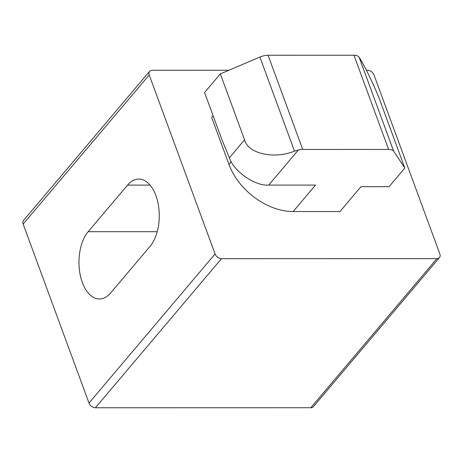 <?xml version="1.0" encoding="UTF-8"?>
<svg xmlns="http://www.w3.org/2000/svg" width="463" height="463" viewBox="0 0 463 463"><rect width="100%" height="100%" fill="white"/><g stroke="black" fill="none" stroke-linecap="round" stroke-linejoin="round"><path stroke-width="0.69" d="M404.83 168.063L393.7 151.251A11.286 5.157 159.8 0 0 388.613 149.433L353.958 55.236A11.286 5.157 -20.2 0 1 357.367 55.791L359.091 57.186C364.948 66.163 376.176 89.648 380.574 102.126L404.83 168.063L389.07 186.699L360.978 186.705L339.964 211.556L293.137 211.562A56.417 39.095 40.2 0 1 228.977 164.469L211.649 117.371L213.084 115.675M149.225 74.989L23.15 224.08L89 403.053L215.075 253.961L149.225 74.989A5.643 3.907 40.2 0 1 149.601 71.343A5.643 3.907 40.2 0 1 152.177 70.278L228.844 70.266M366.389 70.249L367.587 70.249A5.643 3.907 40.2 0 1 374 74.954L439.85 253.932A5.643 3.907 40.2 0 1 439.474 257.573L313.399 406.664A5.643 3.907 -139.8 0 1 310.823 407.735L436.898 258.643A5.643 3.907 40.2 0 0 439.474 257.573M215.075 253.961A5.643 3.907 40.2 0 0 221.493 258.672L436.898 258.643M221.493 258.672L95.413 407.764L310.823 407.735M23.15 224.08A5.643 3.907 -139.8 0 1 23.526 220.44L149.601 71.343M95.413 407.764A5.643 3.907 -139.8 0 1 89 403.053M110.674 292.934L150.076 246.339A36.67 20.453 -90 0 0 158.404 205.184A36.67 20.453 -90 0 0 138.807 179.054A36.67 20.453 -90 0 0 127.551 185.113L88.149 231.703A36.67 20.453 -90 0 0 79.821 272.857A36.67 20.453 -90 0 0 99.418 298.988A36.67 20.453 -90 0 0 110.674 292.934M302.721 149.445A11.286 5.157 159.8 0 0 298.369 150L268.696 185.09C255.298 186.311 233.676 171.31 229.376 157.814L221.893 139.623L204.565 92.525L220.324 73.889L259.899 57.071A11.286 5.157 -20.2 0 1 268.06 55.247L302.721 149.445L388.613 149.433M293.137 211.562L315.523 185.084L268.696 185.09M353.958 55.236L268.06 55.247M229.376 157.814L244.586 139.826L220.324 73.889M244.586 139.826C247.867 153.629 273.957 159.532 294.509 151.129L298.369 150M231.286 161.743L228.977 164.469M157.229 231.697L88.149 231.703M150.07 185.107L127.551 185.113M294.509 151.129L259.899 57.071M359.091 57.186L393.7 151.251"/></g></svg>
